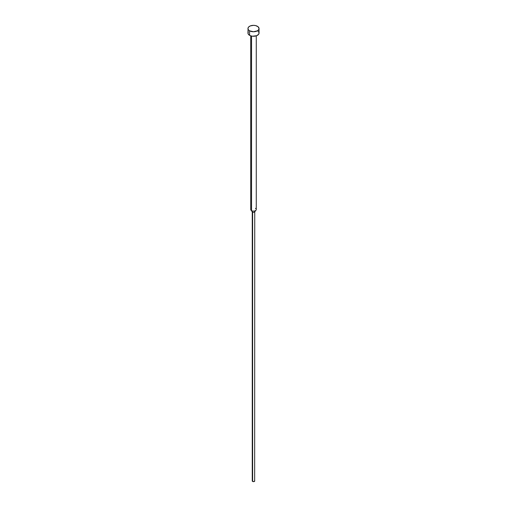 <?xml version="1.0" encoding="UTF-8"?>
<svg xmlns="http://www.w3.org/2000/svg" width="507" height="507" viewBox="0 0 507 507"><rect width="100%" height="100%" fill="white"/><g stroke="black" fill="none" stroke-linecap="round" stroke-linejoin="round"><path stroke-width="0.76" d="M247.961 28.55L248.379 29.774L249.583 30.813L253.5 31.745L257.417 30.813L258.621 29.774L259.039 28.55L258.107 26.77L255.623 25.591L253.5 25.35L250.42 25.889L248.893 26.77L248.069 27.923L247.961 33.075A5.539 3.2 0 0 0 249.583 35.332L249.583 30.813A5.539 3.2 180 0 1 247.961 28.55A5.539 3.2 180 0 1 251.377 25.591A5.539 3.2 180 0 1 257.417 26.288A5.539 3.2 180 0 1 259.039 28.55A5.539 3.2 180 0 1 255.623 31.504A5.539 3.2 180 0 1 249.583 30.813L249.583 35.332A5.539 3.2 0 0 0 255.623 36.029A5.539 3.2 0 0 0 259.039 33.075L258.621 34.299L256.58 35.731L252.416 36.212L250.42 35.731L248.379 34.299L247.961 33.075L248.379 31.846M255.458 208.371A2.769 1.597 180 0 1 256.029 210.152A2.769 1.597 180 0 1 251.542 210.633L251.542 36.067L251.542 210.633A2.769 1.597 0 0 0 254.558 210.982A2.769 1.597 0 0 0 256.269 209.499L256.269 35.845M254.381 211.146A1.248 0.722 180 0 1 254.748 211.653A1.248 0.722 180 0 1 253.975 212.319A1.248 0.722 180 0 1 252.619 212.167L251.542 210.633L252.619 212.167A1.248 0.722 0 0 0 254.641 211.951L256.029 210.152M250.731 35.845L250.731 209.499A2.769 1.597 0 0 0 251.542 210.633A2.769 1.597 180 0 1 250.971 210.152L252.359 211.951A1.248 0.722 0 0 0 252.619 212.167A1.248 0.722 180 0 1 252.252 211.653L252.252 480.928A1.248 0.722 0 0 0 252.619 481.441L252.619 212.167L252.619 481.441A1.248 0.722 0 0 0 253.975 481.593A1.248 0.722 0 0 0 254.748 480.928L253.5 481.65L252.347 481.206L252.347 480.655M254.653 480.655L254.748 211.653M257.417 30.813L258.107 31.295M258.621 31.846L259.039 33.075L259.039 28.55"/></g></svg>
